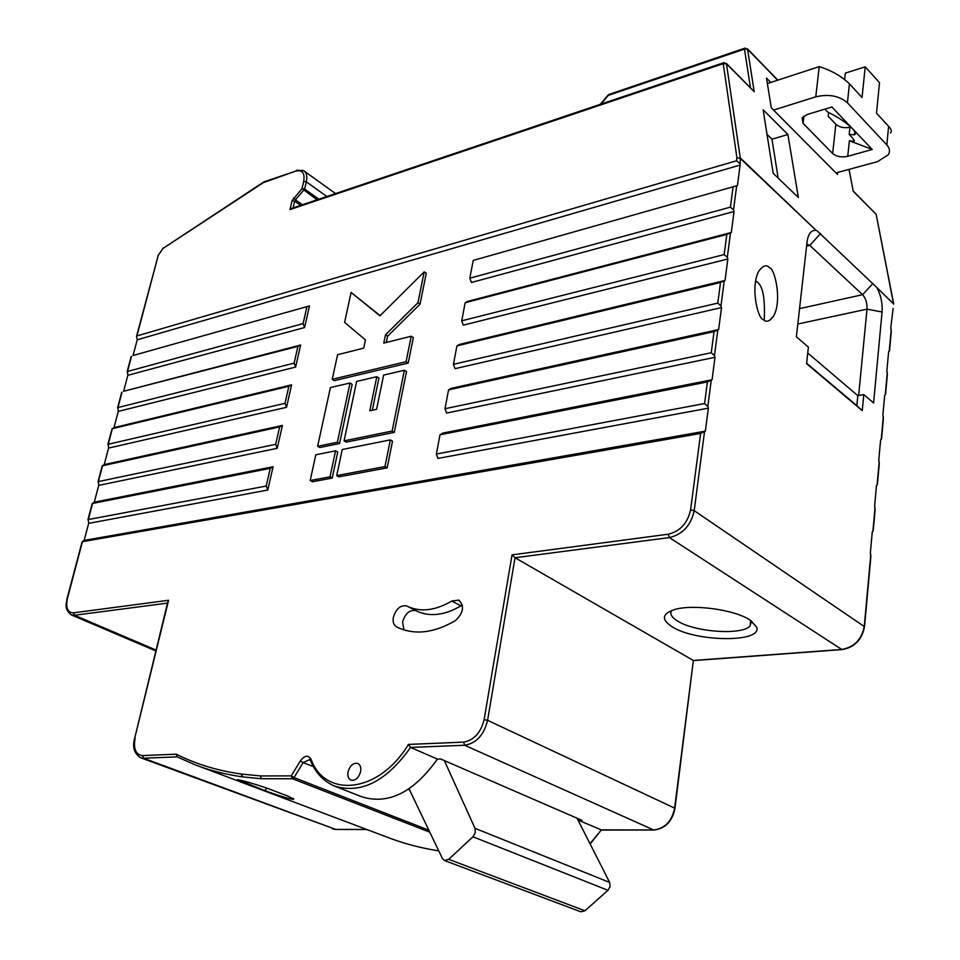 <?xml version="1.0" encoding="UTF-8"?>
<svg xmlns="http://www.w3.org/2000/svg" width="960" height="960" viewBox="0 0 960 960"><rect width="100%" height="100%" fill="white"/><g stroke="black" fill="none" stroke-linecap="round" stroke-linejoin="round"><path stroke-width="1.44" d="M844.668 79.536L845.364 73.092L865.224 66.816L862.056 97.524L849.432 83.832C841.356 76.104 831.276 70.38 819.228 66.636L815.772 96.84C828.708 93.816 839.256 95.796 847.416 102.792L886.836 144.912C889.716 148.14 890.232 151.404 888.372 154.728L877.5 161.664L835.992 172.908L837.528 174.444L837.18 172.584M847.752 156.312L849.384 140.724L872.232 149.448L847.752 156.312C841.572 157.62 836.532 156.684 832.656 153.48L803.064 123.336L802.116 117.876L807.108 114.528L831.924 107.004L852.384 128.556C846.3 122.592 838.092 117.096 827.76 112.092L824.928 109.128M763.224 319.44C766.02 322.704 769.5 321.552 773.664 315.972C782.46 300.048 774.456 267.696 769.452 267.768C766.656 264.312 763.116 265.428 758.82 271.116C749.964 287.196 758.196 319.776 763.224 319.44M755.64 280.896L756.828 281.772C762.816 285.54 765.276 298.332 764.208 320.16M408.336 789.312L409.488 789.78M348.024 771.948C349.98 765.528 353.208 762.684 357.708 763.416C360.276 764.724 361.248 767.436 360.624 771.576C358.68 778.008 355.464 780.864 350.964 780.144C348.372 778.824 347.4 776.088 348.024 771.948M393.348 617.328C392.616 621.888 393.636 625.032 396.408 626.76L399.432 628.236C415.992 635.136 434.604 632.628 455.268 620.7C463.5 612.948 464.676 606.096 458.772 600.132L451.776 601.032C435.888 610.32 421.548 612.288 408.756 606.912L406.764 605.952C400.56 604.896 396.096 608.676 393.348 617.328M403.932 629.916L402.564 621.96C405.276 613.344 409.74 609.588 415.944 610.668L417.936 611.616C430.74 617.004 445.068 615.084 460.92 605.868L462.408 605.112M671.604 610.548C669.612 613.884 671.652 617.4 677.724 621.108C694.896 632.148 741.96 635.46 750.072 625.98L751.368 620.964M749.784 619.896L756.636 627.12C762.912 642.792 695.988 642.144 672.336 626.88C661.236 619.716 661.848 613.992 674.172 609.684C692.076 603.864 734.328 609.516 749.784 619.896M601.2 829.872L578.82 820.344L578.448 820.932M590.148 844.008L601.104 830.268L589.968 843.66M409.044 788.844L442.452 858.6L444.396 860.496L448.692 859.332L584.94 910.776L580.764 911.772L444.396 860.496M444.36 760.584L474.996 828.324L609.648 882.432L577.056 818.196M777.648 80.208L747.576 49.212L754.2 91.68L726.468 63.804L740.256 157.896L816.228 230.472C811.308 229.824 808.26 233.64 807.048 241.932L796.38 336.804L808.392 347.1L806.58 363.66L862.26 410.628L856.836 405.648L857.796 395.652L863.796 394.584L862.26 410.628M787.884 134.496L798.372 197.508L773.184 173.316L763.128 109.764L787.884 134.496L771.96 139.224L767.028 134.364M771.96 139.224L778.176 178.116M429.804 832.188L292.476 778.74L291.276 775.872L300.396 760.848C304.608 755.364 308.148 754.788 311.004 759.144C325.284 798.948 379.464 792.984 408.396 744.432L463.5 742.128C473.916 740.304 480.78 732.816 484.116 719.664L512.052 554.868L515.028 557.736L693.348 660.468L674.64 808.128L487.584 720.312L515.028 557.736L669.408 537.576L841.728 649.464L693.348 660.468L674.976 808.356M807.756 353.004L857.796 395.652M806.628 363.288L856.836 405.648M311.004 759.144L310.416 760.404C315.516 772.884 323.628 781.464 334.776 786.144L362.04 796.896C388.644 804.9 413.772 792.3 437.424 759.072L440.64 758.964L581.976 820.344L578.82 820.344M864.54 626.328L870.864 556.572L870.348 552.996L872.244 532.032L873.216 530.604L875.112 509.676L874.608 506.112L876.468 485.58L877.416 484.248L879.276 463.752L878.772 460.176L880.596 440.064L881.532 438.828L883.356 418.752L882.864 415.176L884.652 395.472L885.564 394.32L887.352 374.64L886.86 371.076L888.624 351.768L889.512 350.7L891.264 331.416L890.796 327.852L893.112 308.46M853.176 190.944L849 169.38M705.36 431.148L700.644 433.44L82.128 541.752L84.168 540.408L705.36 431.148L708.36 408.156L437.964 458.412L436.356 454.032L704.58 403.536L707.808 406.488L708.36 408.156M273.06 466.752L270.24 468.336L92.568 503.448L94.272 502.188L273.06 466.752L267.78 490.044L88.68 523.344L84.168 540.408M88.68 523.344L88.308 519.552L266.22 486.06L267.78 490.044M282.42 425.424L279.636 426.924L102.54 465.756L104.208 464.592L282.42 425.424L277.236 448.296L98.712 485.4L94.272 502.188M98.712 485.4L98.352 481.596L275.688 444.312L277.236 448.296M291.6 384.852L288.876 386.268L112.356 428.7L113.988 427.632L291.6 384.852L286.524 407.304L108.576 448.092L104.208 464.592M108.576 448.092L108.228 444.276L285 403.344L286.524 407.304M300.624 345.024L297.936 346.356L123.6 391.284L300.624 345.024L295.632 367.068L118.284 411.396L113.988 427.632M118.284 411.396L117.948 407.58L294.132 363.12L295.632 367.068M309.48 305.916L133.056 355.512L309.48 305.916L304.584 327.552L127.824 375.312L123.6 391.284M127.824 375.312L127.512 371.472L303.096 323.616L304.584 327.552M816.228 230.472L740.256 158.4L740.112 165.072L137.22 339.804L133.056 355.512M137.22 339.804L136.536 336.312L158.268 255.324L136.908 335.964L736.524 160.776L736.92 157.776L740.256 158.4L736.92 157.776L723.252 63.66L289.98 209.58L292.08 200.712L294.672 201.204L293.1 207.9M853.212 190.98L876.156 214.32L893.532 303.816L876.42 287.124L893.748 304.104M877.26 288.372C881.016 295.752 882.612 303.612 882.06 311.976L873.588 402.96L863.796 394.584M737.436 185.58L473.22 260.424L737.436 185.58L740.112 165.072M733.524 209.88L734.04 211.512L471.372 282.492L469.836 278.172L730.416 207.156L733.524 209.88L736.644 186.012M731.304 232.488L726.828 234.432L465.168 302.712L467.784 301.344L731.304 232.488L734.04 211.512M727.32 257.364L727.836 259.008L463.272 325.152L461.724 320.82L724.176 254.592L727.32 257.364L730.5 232.956M725.04 280.464L720.504 282.492L456.948 345.852L459.612 344.388L725.04 280.464L727.836 259.008M720.96 305.94L721.5 307.596L455.004 368.676L453.432 364.332L717.792 303.108L720.96 305.94L724.224 280.968M718.632 329.544L714.036 331.644L448.572 389.868L451.284 388.308L718.632 329.544L721.5 307.596M714.468 355.632L715.008 357.3L446.568 413.088L444.984 408.72L711.264 352.74L714.468 355.632L717.804 330.084M712.068 379.752L707.412 381.948L440.016 434.784L442.764 433.128L712.068 379.752L715.008 357.3M858.648 395.508L867 309.156C867.24 303.096 865.776 298.284 862.596 294.696L809.82 245.448L806.808 244.056M817.116 230.844L876.42 287.124M770.748 82.464L766.5 78.108L771.3 107.808L835.992 172.908M739.596 163.44L736.524 160.776M437.424 759.072L410.556 747.432L464.688 745.248L653.592 829.956L600.804 829.872M82.416 541.764L67.452 598.296C65.556 607.776 67.56 612.624 73.476 612.84L168.576 600.276L134.736 738.132C132.168 746.844 134.112 753.384 140.568 757.74L335.76 829.428L143.628 758.22L176.988 756.876L176.304 754.176C195.648 763.992 217.236 770.604 241.068 774.024L260.712 775.944L291.276 775.872L294.036 777.588L303.156 762.564L313.404 766.668M168.576 600.276L167.784 601.968M408.396 744.432L410.556 747.432C386.592 781.2 361.332 794.1 334.776 786.144M135.144 738.036C133.236 748.86 135.696 754.716 142.524 755.604L176.304 754.176L177.216 756.876L194.568 764.58C209.496 770.388 225.564 774.492 242.784 776.916L241.068 774.024M512.052 554.868L668.268 534.216C680.136 531.288 687.576 523.212 690.564 509.988L694.188 510.66L864.504 626.688C862.044 639.672 854.628 647.292 842.28 649.56L841.728 649.464C854.304 647.208 861.828 639.42 864.312 626.1L870.804 554.448M264.684 790.5L237.54 779.652C243.948 780.828 253.62 783.624 266.58 788.028L288.204 796.224L293.736 799.188C292.824 800.16 274.572 794.328 264.684 790.5L267.06 788.22M291.888 208.308L289.98 209.58M317.076 199.812L302.016 188.58L303.708 181.344C305.028 172.92 302.316 169.536 295.56 171.168L263.328 182.664L163.02 248.424L158.268 255.324M263.772 181.944L163.02 248.424M387.168 467.856L338.916 476.832L336.708 475.584L384.972 466.572L387.168 467.856L392.52 441.192L390.348 439.884L342.24 449.508L336.708 475.584M376.812 376.704L356.652 381.42L344.064 440.88L392.124 431.052L404.376 370.236L383.628 375.096L376.584 409.308L369.744 410.796L376.812 376.704L378.948 378.048L372.288 410.244M404.376 370.236L406.5 371.616L394.296 432.372L346.236 442.152L344.064 440.88M330.012 476.832L335.556 450.84L337.74 452.1L332.22 478.068L312.408 481.752L310.2 480.528L330.012 476.832L332.22 478.068M337.392 442.248L350.028 382.98L352.164 384.3L339.564 443.508L319.836 447.528L317.652 446.28L337.392 442.248L339.564 443.508M351.108 292.452L344.604 322.356L365.448 339.924L363.696 348.156L337.572 354.72L332.22 379.308L406.092 361.692L411.216 336.228L383.784 343.116L385.5 334.812L417.96 302.748L420.048 304.188L426.252 273.3L424.188 271.836L379.944 315.804L351.108 292.452L380.1 315.648M420.048 304.188L387.6 336.192L386.304 342.492M411.216 336.228L413.328 337.644L408.216 363.072L334.344 380.628L332.22 379.308M754.2 91.68L726.324 63.372M872.232 149.448L852.384 128.556C855.432 131.772 856.128 133.848 854.496 134.796L849.192 134.496L853.056 138.552L854.112 141.576L849.384 140.724M849.948 127.296C844.056 128.316 839.352 127.296 835.836 124.248L828.216 116.304L828.636 112.5M890.448 132.9C892.044 131.532 891.432 129.348 888.612 126.324L876.504 113.184L879.516 82.704L865.224 66.816M773.568 110.088L815.652 96.876M767.388 83.556L819.108 66.672M384.972 466.572L390.348 439.884M392.124 431.052L394.296 432.372M335.556 450.84L315.804 454.788L310.2 480.528M350.028 382.98L330.42 387.576L317.652 446.28M417.96 302.748L424.188 271.836M385.5 334.812L387.6 336.192M406.092 361.692L408.216 363.072M453.432 364.332L456.948 345.852M461.724 320.82L465.168 302.712M469.836 278.172L473.22 260.424M306.828 307.164L303.096 323.616M297.936 346.356L294.132 363.12M288.876 386.268L285 403.344M279.636 426.924L275.688 444.312M270.24 468.336L266.22 486.06M436.356 454.032L440.016 434.784M444.984 408.72L448.572 389.868M609.156 94.38L600.984 104.1M850.056 126.312L849.192 134.496M609.648 882.432L610.08 886.548L607.956 890.304L472.956 836.784L475.272 832.716L474.996 828.324M472.956 836.784L448.692 859.332M584.94 910.776L607.956 890.304M849.432 83.832L847.416 102.792M803.916 116.028L803.064 123.336M398.616 627.864L396.408 626.76M654.06 830.016C665.22 828.636 672.18 821.496 674.952 808.572L674.64 808.128C671.82 821.364 664.8 828.648 653.592 829.956L654.264 829.944M428.844 830.184L294.036 777.588L292.476 778.74L261.024 778.716L242.784 776.916M155.892 650.964L71.316 614.904L74.508 615.264L167.508 603.12M73.476 612.84L74.508 615.264L156.108 650.1M893.616 303.468L876.156 214.32L853.08 191.1M889.224 351.276L891.228 329.292M885.264 394.956L887.304 372.516M881.232 439.512L883.308 416.628M877.104 484.992L879.228 461.628M872.892 531.408L875.052 507.564M668.268 534.216L669.408 537.576C682.668 534.396 690.924 525.42 694.188 510.66L704.508 431.784M296.376 170.28L303.528 170.568C306.564 172.416 307.5 176.172 306.312 181.836L303.708 181.344M326.868 196.512L306.312 181.836L304.62 189.06L302.016 188.58L292.08 200.712M707.808 406.488L711.228 380.34M300.624 205.356L294.672 201.204L295.428 199.812L293.58 197.94M882.06 311.976L867 309.156L797.82 324.012M873.012 283.32L862.596 294.696L799.548 308.64M820.56 233.52L809.82 245.448L806.556 246.252M300.396 760.848L303.156 762.564L309.78 759.576M416.208 610.788L407.028 606.084M460.92 605.868L451.776 601.032M309.468 759.384L310.644 760.98M484.116 719.664L487.584 720.312C483.936 735 476.304 743.316 464.688 745.248L463.5 742.128M140.568 757.74L143.628 758.22L142.524 755.604M167.952 601.272L134.7 738.276M198.072 765.9L387.468 837.3C403.488 843.504 420.576 848.028 438.756 850.884M366.732 829.476L335.76 829.428L366.864 829.536M260.712 775.944L261.024 778.716M690.564 509.988L700.644 433.44M244.32 781.2L243.108 782.364M291.36 208.476L723.72 62.724L726.468 63.804L723.252 63.66L723.96 62.64M318.9 199.2L304.62 189.06L295.428 199.812L302.46 204.744M264.144 181.788L295.56 171.168M163.464 247.716L157.86 255.78M733.008 187.44L730.416 207.156M726.828 234.432L724.176 254.592M720.504 282.492L717.792 303.108M714.036 331.644L711.264 352.74M707.412 381.948L704.58 403.536M750.444 87.624L744.48 49.08L747.576 49.212L744.924 48.18L744.48 49.08L608.424 95.34L608.904 94.476L745.14 48.096M88.308 519.552L92.568 503.448M98.352 481.596L102.54 465.756M108.228 444.276L112.356 428.7M117.948 407.58L122.004 392.256M127.512 371.472L131.496 356.412M835.836 124.248L832.656 153.48M888.612 126.324L886.836 144.912M177.876 757.212L177.216 756.876M769.548 320.484L773.664 315.972M750.708 620.496L750.072 625.98M751.452 621.192L756.636 627.12M601.128 830.076L653.772 830.016M853.14 190.956L849.084 169.356M842.028 649.584L693.732 660.576M304.656 171.384L335.544 193.584M415.944 610.668L406.764 605.952M417.936 611.616L408.756 606.912M459.42 600.48L458.772 600.132M387.468 837.3C403.5 843.504 420.6 848.04 438.768 850.896M335.964 829.476L332.64 828.864M177.204 756.876L194.568 764.58M71.316 614.904C63.48 608.232 66.588 604.044 67.116 598.416L82.128 541.752M293.712 799.188L293.316 798.516M747.444 48.816L777.828 80.148M87.924 519.852L92.268 503.448M97.98 481.908L102.252 465.78M107.856 444.6L112.056 428.736M117.576 407.904L121.704 392.304M127.128 371.808L131.196 356.472M855.084 132.192L854.832 134.616M854.256 140.076L854.112 141.576M608.1 95.076L600.216 104.364M854.82 131.676L854.496 134.796"/></g></svg>
